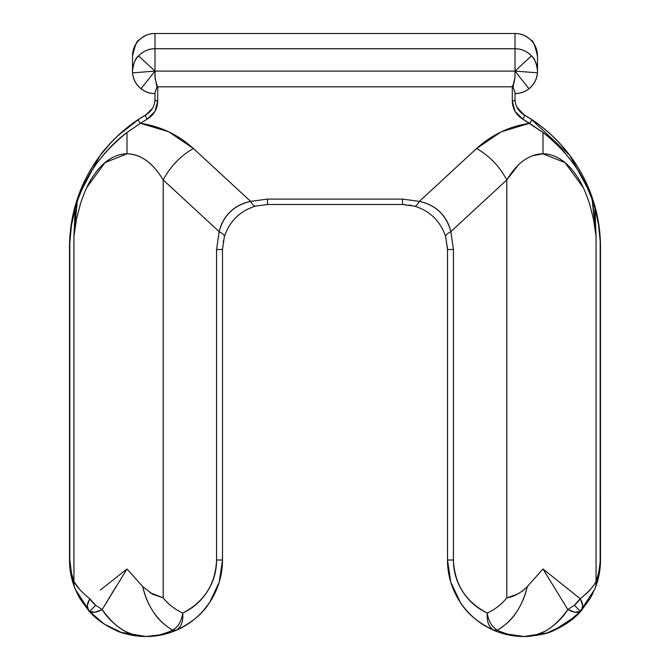<?xml version="1.0" encoding="UTF-8"?>
<svg xmlns="http://www.w3.org/2000/svg" width="670" height="670" viewBox="0 0 670 670"><rect width="100%" height="100%" fill="white"/><g stroke="black" fill="none" stroke-linecap="round" stroke-linejoin="round"><path stroke-width="1" d="M116.722 630.679C126.094 634.557 135.859 636.5 146.001 636.5C131.94 635.704 121.747 633.586 115.416 630.118C104.059 624.825 95.148 618.335 88.683 610.663A17.998 8.836 -41.5 0 0 89.587 611.442L95.701 605.27A17.998 9.146 -141.7 0 1 89.755 598.745L87.301 605.588L88.683 610.663L80.258 599.122L74.889 588.21L70.861 574.357L69.504 560.003C69.504 570.145 71.439 579.902 75.325 589.273L90.207 612.338M583.193 187.474L565.011 162.617L543.002 153.824C536.444 153.824 529.978 156.077 523.605 160.574C517.918 164.527 512.316 170.976 506.805 179.937L506.805 597.866L506.805 179.937L450.843 231.627L453.431 249.5L453.431 560.003C453.431 571.384 456.496 581.87 462.618 591.468C468.74 601.057 476.956 608.251 487.283 613.05C495.113 609.382 501.629 604.323 506.805 597.866C513.949 596.777 520.766 593.042 527.24 586.66L543.002 568.997L567.833 609.558L574.332 605.245L580.48 611.4A17.998 8.836 41.5 0 0 581.317 610.663L580.48 611.4C577.456 613.117 573.235 612.506 567.833 609.558L575.111 612.254L580.48 611.4L574.332 605.245L567.833 609.558L543.002 568.997L527.24 586.66C525.288 595.789 521.62 604.399 516.26 612.497C511.981 619.147 505.708 625.051 497.45 630.21L497.785 630.386C498.371 631.048 502.684 632.581 510.724 634.976L523.999 636.5L535.908 634.833C542.466 632.505 546.301 630.839 547.407 629.833C556.418 623.921 563.227 617.162 567.833 609.558C554.743 627.924 540.137 636.902 523.999 636.5L547.139 632.924L565.128 624.507L581.317 610.663C574.852 618.343 565.941 624.825 554.576 630.127C548.253 633.586 538.06 635.713 523.999 636.5C515.088 636.542 506.353 634.507 497.785 630.386L494.293 630.495C478.581 623.092 467.241 613.695 460.265 602.305L450.759 582.096L447.501 560.003C447.501 570.145 449.444 579.902 453.322 589.273C457.208 598.645 462.736 606.919 469.905 614.097C477.082 621.266 485.356 626.793 494.728 630.679M132.568 72.879A22.504 22.504 0 0 1 154.996 48.751L515.004 48.751A22.504 22.336 0 0 1 531.452 55.853C526.486 51.037 521 48.667 515.004 48.751L515.004 33.5L154.996 33.5L515.004 33.5C520.741 33.425 526.042 35.636 530.908 40.141C532.725 39.764 534.92 45.108 537.499 56.171L537.499 71.087L537.499 56.171C537.499 49.907 535.305 44.563 530.908 40.141C526.519 35.711 521.21 33.5 515.004 33.5L515.004 77.293L515.004 48.751L154.996 48.751L154.996 71.087L154.996 48.751C148.991 48.667 143.497 51.046 138.531 55.878L154.996 71.087L138.531 55.878C135.474 58.148 133.464 63.223 132.501 71.087L132.568 72.879L154.996 71.087L132.568 72.879C133.204 79.32 136.018 84.596 141.01 88.708L154.996 71.087L515.004 71.087L528.973 88.725C524.92 91.891 520.255 93.515 515.004 93.591C521.21 93.591 526.519 91.388 530.908 86.999C535.305 82.603 537.499 77.301 537.499 71.087C536.528 63.206 534.509 58.131 531.452 55.853L515.004 71.087L537.432 72.821L537.499 71.087A22.504 22.504 0 0 1 537.432 72.821L515.004 71.087L528.973 88.725C533.99 84.596 536.812 79.295 537.432 72.821M513.295 84.562L515.004 77.293L512.994 86.79L515.004 92.569L515.004 99.219L515.004 92.569L514.116 90.266M86.807 187.474L104.989 162.617L126.998 153.824C120.801 153.824 114.696 155.825 108.682 159.829C103.054 163.555 97.669 169.317 92.535 177.123C88.356 183.27 84.336 192.123 80.475 203.663L76.447 219.442L73.934 236.292L77.268 201.369C83.432 184.803 89.688 172.483 96.028 164.41C105.986 150.842 116.304 140.214 126.998 132.526L126.998 153.824L126.998 132.526L140.398 123.305C160.465 126.261 178.12 134.645 193.362 148.472C180.456 155.984 170.398 166.478 163.195 179.937C157.685 170.976 152.082 164.527 146.395 160.574C140.022 156.077 133.556 153.824 126.998 153.824C140.775 154.175 152.844 162.877 163.195 179.937L163.195 597.866L163.195 179.937C170.398 166.478 180.456 155.984 193.362 148.472L168.739 131.797L140.407 123.297L147.35 119.026L154.929 111.455L157.701 101.103L157.701 86.815L512.299 86.815L512.299 101.103L515.071 111.455L522.65 119.026L529.593 123.297L501.26 131.797L476.638 148.472L419.361 201.385L402.503 199.082L267.498 199.082L250.639 201.385L193.362 148.472L250.639 201.385C242.423 203.111 235.622 206.569 230.254 211.745C224.793 216.963 221.1 223.587 219.157 231.627L163.195 179.937L219.157 231.627L216.569 249.5L219.157 231.627A17.998 4.472 16.5 0 1 224.35 236.736A17.998 4.472 -163.5 0 0 219.157 231.627C223.52 215.263 234.014 205.179 250.639 201.385A17.998 4.556 74.5 0 0 255.454 206.142L267.498 204.501L267.498 199.082L250.639 201.385A17.998 4.556 -105.5 0 0 255.454 206.142L267.498 204.501L402.503 204.501L267.498 204.501L267.498 199.082L402.503 199.082L402.503 204.501L414.521 206.134M529.601 123.305L543.002 132.526C567.13 151.638 583.52 174.033 592.163 199.71C593.695 209.643 594.994 221.837 596.066 236.292L596.066 581.568L599.148 570.982L600.169 561.577L600.186 240.605L598.478 224.216L594.91 208.119L596.066 236.292L593.553 219.442L589.525 203.663C585.664 192.123 581.644 183.27 577.465 177.123C572.331 169.317 566.946 163.555 561.318 159.829C555.304 155.825 549.199 153.824 543.002 153.824L543.002 132.526C553.529 140.131 563.671 150.516 573.436 163.656C579.684 171.512 585.932 183.53 592.163 199.71A2.697 1.424 -18.6 0 0 592.531 198.571L593.687 202.156C597.925 215.941 600.186 230.044 600.471 244.466L600.496 247.305C600.496 233.88 598.762 220.673 595.287 207.708C591.811 194.736 586.719 182.433 580.002 170.808C573.285 159.175 565.187 148.614 555.69 139.117C546.192 129.62 535.631 121.521 523.999 114.805L531.067 119.143C536.251 122.275 543.052 127.585 551.485 135.072L560.865 144.561L569.266 154.661C579.324 167.869 587.079 182.508 592.531 198.571L591.275 194.978L569.718 155.264L531.067 119.143A2.697 1.273 123.1 0 1 531.218 120.994A2.697 1.273 123.1 0 1 529.593 123.297C509.476 126.27 491.83 134.662 476.638 148.472C489.544 155.984 499.602 166.478 506.805 179.937L450.843 231.627C448.892 223.562 445.173 216.921 439.688 211.695C434.328 206.544 427.552 203.111 419.361 201.385L476.638 148.472C489.544 155.984 499.602 166.478 506.805 179.937L518.186 165.172M553.705 630.495L576.141 615.981M579.081 613.092L594.675 589.273C598.561 579.902 600.496 570.145 600.496 560.003L599.139 574.357L595.111 588.21L589.742 599.122M132.501 71.087L132.501 56.171C135.08 45.108 137.275 39.764 139.092 40.141C143.958 35.636 149.259 33.425 154.996 33.5L154.996 48.751L154.996 33.5C148.79 33.5 143.481 35.711 139.092 40.141C134.695 44.563 132.501 49.907 132.501 56.171L132.501 71.087C132.501 77.301 134.695 82.603 139.092 86.999C143.481 91.388 148.79 93.591 154.996 93.591C149.728 93.515 145.072 91.891 141.01 88.708L154.996 71.087L155.172 79.345M153.589 106.203L152.593 108.213L146.001 114.805A153.003 153.003 0 0 0 138.933 119.143L117.351 136.161L110.6 142.961L99.721 156.018L78.206 196.427L75.576 204.601C71.665 218.127 69.647 231.929 69.504 245.999L69.504 247.305L69.504 245.999C69.663 230.379 72.134 215.129 76.916 200.255C82.284 183.831 90.031 168.882 100.165 155.423C102.669 151.52 108.657 144.854 118.146 135.415C126.772 127.719 133.707 122.292 138.933 119.143L146.001 114.805C134.369 121.521 123.808 129.62 114.31 139.117C104.813 148.614 96.715 159.175 89.998 170.808C83.281 182.433 78.189 194.736 74.713 207.708C71.238 220.673 69.504 233.88 69.504 247.305L69.504 560.003L70.852 570.982L72.854 578.604L73.934 581.568L79.722 589.5M109.637 627.313L116.329 630.512M175.272 630.679C184.644 626.793 192.918 621.266 200.095 614.097C207.264 606.919 212.792 598.645 216.678 589.273C220.556 579.902 222.499 570.145 222.499 560.003L219.241 582.096L209.735 602.305C202.759 613.695 191.419 623.092 175.708 630.495L176.419 630.194M69.504 247.305L69.504 560.003C69.521 569.743 71.322 579.148 74.889 588.21L79.839 598.41L88.683 610.663L104.185 624.08L121.37 632.43L146.001 636.5L159.276 634.976C167.316 632.581 171.629 631.048 172.215 630.386L172.55 630.21C164.292 625.051 158.02 619.147 153.74 612.497C148.38 604.399 144.712 595.789 142.76 586.66L126.998 568.997L142.76 586.66C147.509 606.551 157.442 621.065 172.55 630.21C178.078 627.103 181.47 621.383 182.717 613.05C193.044 608.251 201.26 601.057 207.382 591.468C213.504 581.87 216.569 571.384 216.569 560.003L216.569 249.5L216.569 560.003C215.522 584.215 204.241 601.894 182.717 613.05C183.412 621.383 181.277 627.103 176.327 630.202L172.215 630.386C163.648 634.507 154.912 636.542 146.001 636.5C129.838 636.894 115.223 627.916 102.167 609.558C106.765 617.154 113.565 623.904 122.56 629.817C123.674 630.83 127.518 632.505 134.101 634.833L146.001 636.5C156.102 636.542 166.001 634.54 175.708 630.495L176.327 630.202C181.31 626.978 183.438 621.257 182.717 613.05C174.887 609.382 168.371 604.323 163.195 597.866C168.371 604.323 174.887 609.382 182.717 613.05C181.528 621.257 178.136 626.978 172.55 630.21L176.327 630.202A9.003 6.315 -117.2 0 1 172.55 630.21L172.215 630.386A9.003 5.829 67.1 0 0 175.708 630.495M115.944 586.727L102.167 609.558L126.998 568.997L100.316 590.052M600.496 247.305L600.496 560.003L600.471 244.466A153.003 153.003 0 0 0 532.365 119.997M224.35 236.736L222.499 249.5L216.569 249.5L222.499 249.5L222.499 560.003L216.569 560.003L222.499 560.003L222.499 249.5L224.35 236.736C229.492 221.226 239.868 211.025 255.454 206.142M445.651 236.736A17.998 4.472 -16.5 0 1 450.843 231.627A17.998 4.472 163.5 0 0 445.651 236.736L447.501 249.5L447.501 560.003L453.431 560.003L453.431 249.5L450.843 231.627C446.421 215.196 435.919 205.12 419.361 201.385L402.503 199.082L402.503 204.501L414.546 206.142A17.998 4.556 -74.5 0 0 419.361 201.385A17.998 4.556 105.5 0 1 414.546 206.142C430.073 210.966 440.441 221.159 445.651 236.736L447.493 248.779M515.004 93.591L515.004 92.569M155.892 90.249L154.996 92.569L154.996 99.219L154.996 92.569L157.006 86.723L154.996 77.293L154.996 71.087L515.004 71.087L531.452 55.853A22.504 22.336 0 0 1 537.499 71.087L537.499 71.012M154.996 99.219C154.762 106.002 151.763 111.203 146.001 114.805A2.697 1.189 60 0 0 145.834 116.639A2.697 1.189 60 0 0 147.35 119.026C153.974 114.888 157.425 108.917 157.701 101.103A2.697 1.884 180 0 1 154.996 99.219A2.697 1.884 0 0 0 157.701 101.103L157.701 86.815L155.934 82.494L157.701 86.815L512.299 86.815L512.299 101.103C512.575 108.917 516.026 114.888 522.65 119.026A2.697 1.189 -60 0 0 524.166 116.639A2.697 1.189 -60 0 0 523.999 114.805L516.796 107.058M515.557 103.657L515.155 101.58M515.004 99.344L515.004 99.219A2.697 1.884 180 0 1 512.299 101.103A2.697 1.884 0 0 0 515.004 99.219C515.238 106.002 518.237 111.203 523.999 114.805A2.697 1.189 120 0 1 524.166 116.639A2.697 1.189 120 0 1 522.65 119.026L543.002 132.526L543.002 153.824L532.725 155.691M581.317 610.663L590.052 598.595L595.111 588.21A17.998 16.021 -158.4 0 0 596.066 581.568C593.62 586.384 588.344 592.113 580.245 598.745A17.998 9.606 41.5 0 1 581.317 610.663L582.699 605.588L580.245 598.745A17.998 9.146 141.7 0 1 574.332 605.245L580.245 598.745L543.002 568.997L580.245 598.745C586.342 593.746 589.675 590.672 590.262 589.516L590.262 589.516M594.516 204.936C596.384 211.033 597.958 218.646 599.248 227.758L600.471 244.466C600.211 231.033 598.226 217.851 594.516 204.928L598.838 226.544L600.471 244.466L600.169 561.577L599.148 570.982L596.066 581.568L596.066 236.292L594.91 208.119L592.163 199.71L596.066 236.292M149.921 592.657L163.195 597.866L152.743 594.282L142.76 586.66M73.934 236.292L76.983 202.239L75.207 208.613L73.934 236.292L73.934 581.568L73.934 236.292L75.207 208.613L71.456 225.455L69.814 242.641L69.814 560.003L69.814 242.641L71.456 225.455L76.916 200.255A2.697 1.441 17.9 0 0 77.176 201.26M447.459 247.649L447.443 247.222M411.012 205.313L410.551 205.229M409.797 205.095L409.244 205.012M405.451 204.593L404.965 204.568M403.323 204.509L402.586 204.501M223.311 240.982L223.194 241.644M155.934 82.494L157.006 86.732M147.35 119.026A2.697 1.189 -120 0 1 145.834 116.639A2.697 1.189 -120 0 1 146.001 114.805L138.933 119.143A2.697 1.273 56.9 0 0 138.782 120.994A2.697 1.273 56.9 0 0 140.407 123.297L147.35 119.026M76.983 202.239L75.207 208.613L76.615 201.226A2.697 1.399 16.5 0 0 76.983 202.239L76.916 200.255A2.697 1.441 -162.1 0 0 77.259 201.369C85.76 175.046 102.334 152.098 126.998 132.526L140.407 123.297A2.697 1.273 -123.1 0 1 138.782 120.994A2.697 1.273 -123.1 0 1 138.933 119.143M69.504 245.999L70.76 227.683C72.067 218.495 73.666 210.807 75.576 204.61M512.994 86.899L515.004 77.293L514.066 82.494L512.299 86.815M529.593 123.297A2.697 1.273 -56.9 0 0 531.218 120.994A2.697 1.273 -56.9 0 0 531.067 119.143L523.999 114.805M596.066 581.568A17.998 16.021 21.6 0 1 595.111 588.21C598.679 579.148 600.479 569.743 600.496 560.003L597.531 581.116M72.536 581.351L74.63 587.548M76.079 591.041L77.511 594.081M203.437 610.529L209.383 602.832M209.735 602.305L210.179 601.635M214.107 594.843L215.841 591.225M89.755 598.745L95.701 605.27L102.167 609.558C96.823 612.472 92.627 613.1 89.587 611.442L88.683 610.663A17.998 9.606 -41.5 0 1 89.755 598.745C81.648 592.096 76.372 586.376 73.934 581.568A17.998 16.021 158.4 0 0 74.889 588.21A17.998 16.021 -21.6 0 1 73.934 581.568L70.852 570.982L69.814 560.003L72.469 581.116M95.701 605.27L89.587 611.442L94.947 612.246L102.167 609.558L95.701 605.27M186.302 625.026C196.88 618.402 205.38 609.733 211.795 599.022C218.847 586.97 222.415 573.964 222.499 560.003C222.298 574.341 218.73 587.347 211.795 599.022M447.501 249.5L453.431 249.5L447.501 249.5L447.501 560.003C447.585 573.964 451.153 586.97 458.205 599.022C466.881 613.351 478.916 623.845 494.293 630.495L493.673 630.202C488.723 627.103 486.588 621.383 487.283 613.05C465.759 601.894 454.478 584.215 453.431 560.003L447.501 560.003C447.702 574.341 451.27 587.347 458.205 599.022M506.805 597.866C501.629 604.323 495.113 609.382 487.283 613.05C488.531 621.383 491.922 627.103 497.45 630.21C512.558 621.065 522.491 606.551 527.24 586.66L522.5 591.007L517.257 594.282L506.805 597.866M593.536 203.119L594.91 208.119L593.536 203.119A2.697 1.625 -17.2 0 0 593.687 202.156L592.531 198.571A2.697 1.424 161.4 0 1 592.163 199.71L593.536 203.119M494.293 630.495A9.003 5.829 -67.1 0 0 497.785 630.386L497.45 630.21A9.003 6.315 117.2 0 1 493.673 630.202L494.293 630.495C503.999 634.54 513.898 636.542 523.999 636.5L547.139 632.924M493.673 630.202L497.45 630.21C491.864 626.978 488.472 621.257 487.283 613.05C486.562 621.257 488.69 626.978 493.673 630.202M117.325 136.186L110.558 143.011M99.663 156.093C90.157 169.133 82.996 182.592 78.197 196.469M569.776 155.339C579.223 168.12 586.401 181.344 591.283 195.004M590.253 598.243L592.975 593.059M77.075 593.168L79.638 598.05M121.37 632.43L146.001 636.5M502.383 633.393L523.999 636.5"/></g></svg>
